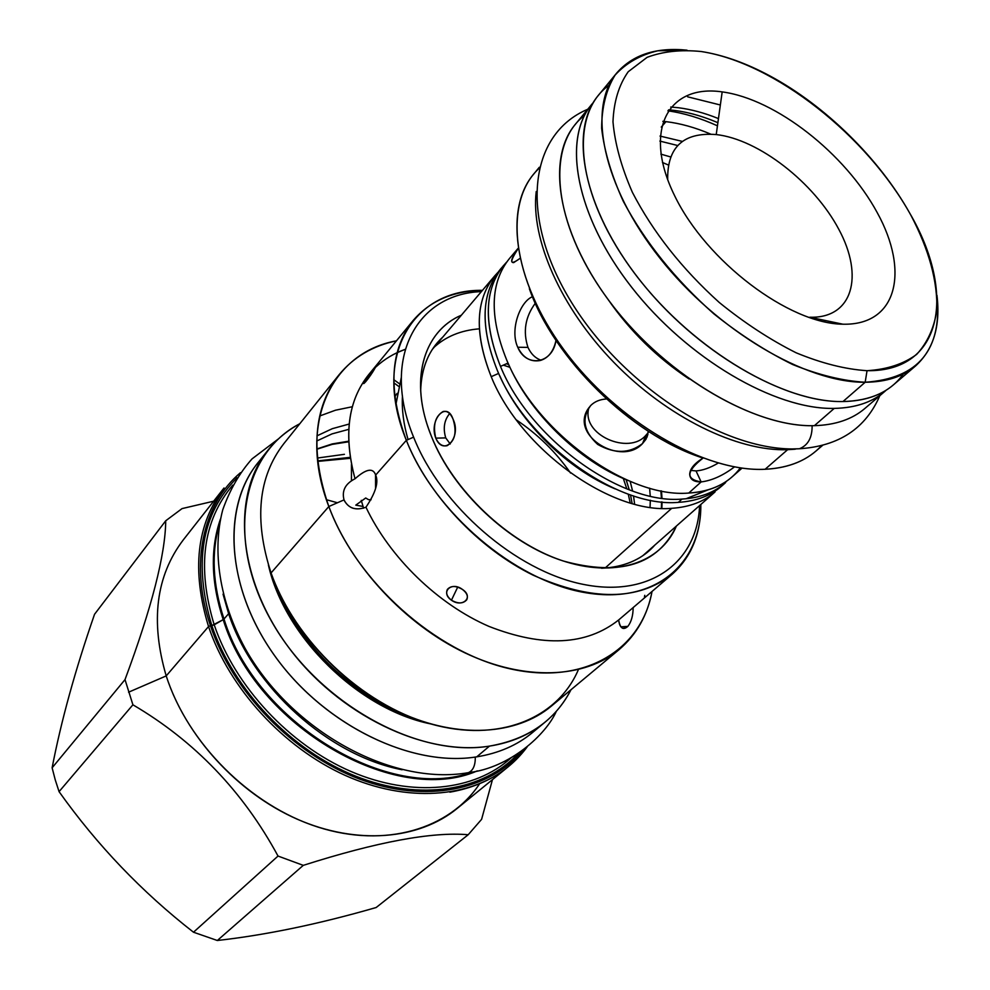<?xml version="1.0" encoding="UTF-8"?>
<svg xmlns="http://www.w3.org/2000/svg" width="990" height="990" viewBox="0 0 990 990"><rect width="100%" height="100%" fill="white"/><g stroke="black" fill="none" stroke-linecap="round" stroke-linejoin="round"><path stroke-width="1.49" d="M701.192 51.517C680.835 49.488 662.805 51.431 647.113 57.333L628.217 71.738C618.874 85.004 613.8 101.685 612.983 121.758C614.852 143.451 621.312 166.988 632.387 192.332C652.868 231.92 681.801 268.624 719.21 302.433C744.443 322.938 770.084 339.719 796.146 352.799C821.7 363.33 845.324 369.295 867.042 370.693C887.065 369.456 903.61 364.023 916.666 354.395C927.432 342.651 934.152 327.925 936.825 310.204C937.691 281.432 929.066 249.814 910.961 215.362C867.178 135.927 774.786 62.729 701.192 51.517C680.835 49.488 662.805 51.431 647.113 57.333L628.217 71.738C618.874 85.004 613.8 101.685 612.983 121.758C614.852 143.451 621.312 166.988 632.387 192.332C652.868 231.92 681.801 268.624 719.21 302.433C744.443 322.938 770.084 339.719 796.146 352.799C821.7 363.33 845.324 369.295 867.042 370.693L865.173 382.251L867.042 370.693C943.024 371.832 956.427 292.879 909.686 213.073C879.033 158.412 824.992 105.423 769.75 75.834C745.866 63.014 723.022 54.908 701.192 51.517M722.18 91.897C775.863 99.012 845.274 153.636 877.19 212.565C909.773 271.458 897.175 325.586 842.874 324.2C789.092 323.817 706.328 261.41 674.685 195.834C642.25 130.247 668.139 83.878 722.18 91.897L716.228 134.566C758.637 139.281 814.089 182.531 838.852 229.395C864.171 276.235 852.712 318.557 809.795 317.233L842.874 324.2L809.795 317.233C852.712 318.557 864.171 276.235 838.852 229.395C814.089 182.531 758.637 139.281 716.228 134.566C683.385 132.054 667.198 147.102 667.681 179.697C667.198 147.102 683.385 132.054 716.228 134.566L722.18 91.897C775.863 99.012 845.274 153.636 877.19 212.565C909.773 271.458 897.175 325.586 842.874 324.2C789.092 323.817 706.328 261.41 674.685 195.834C642.25 130.247 668.139 83.878 722.18 91.897M539.34 167.248L533.449 174.413C502.883 210.573 515.01 286.791 568.334 355.62C621.411 424.512 706.402 472.279 765.109 469.272C785.986 468.233 802.865 462.219 815.735 451.242L822.789 445.215M539.067 168.399C503.341 201.106 510.877 277.93 563.805 349.618C616.411 421.394 704.645 472.453 765.109 469.272L787.619 449.695C737.364 451.539 667.235 417.335 613.936 362.464C560.625 307.605 530.516 238.788 536.234 191.516C530.516 238.788 560.625 307.605 613.936 362.464C667.235 417.335 737.364 451.539 787.619 449.695L765.109 469.272C789.525 467.973 808.372 460.053 821.651 445.512M825.153 322.022L824.398 320.302L825.153 322.022M668.275 164.971L662.459 162.471L668.275 164.971M787.619 449.695L795.292 449.188L787.619 449.695M742.042 468.109L732.13 476.858C721.042 486.597 706.575 491.993 688.743 493.045L701.143 481.92C711.872 480.596 722.985 475.596 734.469 466.896C722.985 475.596 711.872 480.596 701.143 481.92C685.563 479.308 686.169 471.376 702.987 458.123C694.435 463.37 690.005 468.74 689.696 474.222C690.005 479.445 693.817 482.019 701.143 481.92L696.032 470.931C702.751 470.448 710.139 467.837 718.196 463.085C710.139 467.837 702.751 470.448 696.032 470.931L690.574 470.361L696.032 470.931L701.143 481.92L688.743 493.045C627.821 498.514 536.159 432.444 506.558 359.667C489.171 316.305 490.149 282.583 509.479 258.501L518.03 248.416M812.543 318.706L812.06 317.703L812.543 318.706M667.483 175.688L666.023 175.02L667.483 175.688M529.365 288.771C553.831 358.776 631.014 434.462 701.477 457.566C631.014 434.462 553.831 358.776 529.365 288.771M555.996 340.424C552.544 364.246 526.061 367.81 517.758 347.255C509.615 329.893 520.146 301.542 532.459 296.715C520.146 301.542 509.615 329.893 517.758 347.255L527.967 347.391C531.011 353.987 535.404 358.269 541.171 360.236C535.404 358.269 531.011 353.987 527.967 347.391C522.819 331.576 525.269 316.874 535.293 303.262C525.269 316.874 522.819 331.576 527.967 347.391L517.758 347.255C523.029 357.836 530.529 362.253 540.268 360.496C548.324 358.083 553.571 351.388 555.996 340.424M642.522 443.57C629.467 453.668 614.518 453.952 597.688 444.411C583.593 431.38 581.254 418.424 590.696 405.529C594.668 401.569 599.915 399.378 606.437 398.982C599.915 399.378 594.668 401.569 590.696 405.529L587.825 409.216C570.178 436.169 621.51 466.748 642.522 443.57L645.913 435.241L648.215 432.642L645.913 435.241C629.058 455.573 580.486 434.746 588.951 407.558C580.486 434.746 629.058 455.573 645.913 435.241L642.522 443.57L647.089 436.998L648.326 431.306L645.901 439.362L642.522 443.57M519.923 258.464C509.739 265.803 509.132 262.56 518.079 248.725C511.434 257.969 509.961 262.61 513.649 262.635L519.923 258.464M660.875 154.131L670.502 156.903L660.875 154.131M833.159 322.146L833.53 323.445L833.159 322.146M687.629 96.822L720.349 104.99L687.629 96.822M678.15 107.7C691.02 109.308 704.459 112.934 718.455 118.59C704.459 112.934 691.02 109.308 678.15 107.7L670.737 107.031L678.15 107.7M608.875 85.388C569.275 113.615 575.178 191.516 630.927 268.377C686.305 345.3 780.541 403.017 842.985 401.544C870.569 400.839 890.666 391.693 903.264 374.096M516.409 419.958C537.768 434.288 555.823 451.997 570.574 473.071C555.823 451.997 537.768 434.288 516.409 419.958M363.578 508.167L361.263 500.346L363.578 508.167M616.708 73.025C632.697 54.71 656.123 47.099 687.01 50.168L657.818 50.787C640.357 54.895 626.113 63.014 615.062 75.141C606.226 89.496 601.759 107.205 601.635 128.267C604.234 150.925 611.461 175.304 623.341 201.416C645.072 242.055 675.192 279.489 713.728 313.731C739.679 334.459 765.975 351.388 792.656 364.518C818.792 375.049 842.96 380.964 865.173 382.251L842.985 401.544C864.035 401.16 880.84 395.604 893.401 384.887L915.478 366.015C903.029 376.646 886.26 382.053 865.173 382.251L842.985 401.544C783.783 402.769 695.797 351.475 639.565 279.786C583.073 208.16 568.409 130.68 598.282 95.473L616.708 73.025C587.082 107.922 602.489 185.712 659.897 258.142C717.045 330.623 805.86 382.944 865.173 382.251C918.51 378.576 942.43 349.594 936.961 295.292C940.636 326.106 933.471 349.68 915.478 366.015M449.621 413.634C444.201 420.193 442.914 428.286 445.735 437.902L450.227 443.99L445.735 437.902L435.786 438.137C432.754 425.18 435.179 416.307 443.075 411.531C447.096 410.615 450.413 413.127 453.012 419.042C457.046 432.036 455.066 440.934 447.072 445.71C442.307 446.639 438.545 444.114 435.786 438.137L445.735 437.902C442.914 428.286 444.201 420.193 449.621 413.634M642.733 555.761L670.787 530.999M506.397 363.788L508.699 364.53L506.397 363.788M626.138 479.704L629.256 489.815L626.138 479.704M630.519 494.913L632.127 503.502L630.519 494.913M649.613 488.157L650.244 496.114L649.613 488.157M650.331 500.222L650.046 507.288L650.331 500.222M630.16 481.375L632.598 491.028L630.16 481.375M633.526 495.903L634.615 504.17L633.526 495.903M721.797 485.979C710.684 495.78 696.205 501.237 678.36 502.351C696.156 501.237 710.622 495.804 721.735 486.041L725.41 482.786C714.297 492.55 699.843 497.97 682.023 499.071C621.175 504.677 529.86 438.966 500.495 366.387C482.452 320.649 484.518 285.875 506.707 262.041L500.507 269.082C481.128 293.213 480.026 326.873 497.19 370.05C479.581 325.524 481.227 291.246 502.128 267.238M682.023 499.071L678.36 502.351C617.537 508.043 526.408 442.53 497.19 370.05C526.408 442.53 617.537 508.043 678.36 502.351L682.023 499.071C621.175 504.677 529.86 438.966 500.495 366.387L508.056 363.058C528.71 412.088 578.828 461.093 628.217 480.558C578.828 461.093 528.71 412.088 508.056 363.058L500.495 366.387C483.256 323.136 484.308 289.464 503.675 265.345M740.359 467.874C728.974 483.157 711.76 491.547 688.743 493.045C627.821 498.514 536.159 432.444 506.558 359.667C489.159 316.268 490.149 282.534 509.516 258.452M491.213 376.683C473.406 331.167 475.584 296.468 497.76 272.559L494.777 275.826C475.373 299.995 474.185 333.605 491.213 376.683L498.663 373.403L491.213 376.683C520.196 448.977 610.979 514.132 671.727 508.303C610.979 514.132 520.196 448.977 491.213 376.683M707.986 489.889L686.033 498.762L707.986 489.889M615.124 488.874C567.666 469.285 520.257 422.779 499.74 375.73C520.257 422.779 567.666 469.285 615.124 488.874M726.66 481.128L723.529 484.37L726.66 481.128M672.049 574.361C691.28 557.147 700.883 533.857 700.821 504.492C701.638 564.189 654.501 605.063 584.409 592.503C514.515 580.462 434.709 512.684 406.346 440.327L413.61 437.147C440.822 506.1 516.025 571.057 583.147 584.347C650.442 598.071 697.591 561.639 699.571 505.593C697.591 561.639 650.442 598.071 583.147 584.347C516.025 571.057 440.822 506.1 413.61 437.147C380.89 357.959 416.926 293.733 481.375 291.617C416.926 293.733 380.89 357.959 413.61 437.147L406.346 440.327C387.783 389.862 390.06 349.916 413.164 320.475C429.994 300.911 453.098 290.862 482.464 290.342C412.842 289.154 371.683 356.041 406.346 440.327C427.989 494.629 478.38 548.349 533.14 575.178C591.797 601.227 638.092 600.955 672.049 574.361L618.651 619.963C586.439 645.443 543.225 647.596 488.986 626.41C438.025 604.37 389.825 557.679 365.954 507.214C355.682 510.84 348.369 508.39 344.025 499.888C341.661 490.718 345.337 483.677 355.039 478.764C366.275 468.79 373.143 467.552 375.668 475.064L406.346 440.327L375.668 475.064C378.836 482.167 375.594 492.884 365.954 507.214C356.202 510.753 349.025 508.613 344.396 500.779L344.025 499.888C341.661 490.718 345.337 483.677 355.039 478.764C366.077 468.914 372.908 467.577 375.544 474.767L375.668 475.064C378.836 482.167 375.594 492.884 365.954 507.214C389.825 557.679 438.025 604.37 488.986 626.41C543.225 647.596 586.439 645.443 618.651 619.963L621.25 617.748M676.393 526.049C660.936 563.038 614.753 578.705 560.971 560.216C507.264 541.864 453.123 490.248 431.591 436.739C408.623 381.261 423.114 331.39 461.377 315.191C425.044 330.71 409.86 376.398 428.621 428.905L431.591 436.739C452.913 490.99 509.046 543.881 563.335 561.021L563.335 561.021C620.049 576.539 657.744 564.882 676.393 526.049M210.462 625.692C232.539 691.676 293.102 754.12 359.444 779.019C425.861 803.967 490.26 790.218 523.227 749.999C490.26 790.218 425.861 803.967 359.444 779.019C293.102 754.12 232.539 691.676 210.462 625.692L208.544 626.534C229.272 688.31 283.363 747.475 345.027 775.318C406.779 803.1 470.101 798.027 508.254 766.73L527.027 747.054L508.254 766.73C470.101 798.027 406.791 803.1 345.027 775.318C283.363 747.475 229.272 688.31 208.544 626.534L166.209 675.91L208.544 626.534C191.404 570.339 196.565 524.156 224.025 487.983C196.565 524.156 191.404 570.339 208.544 626.534L210.462 625.692C189.214 563.582 203.012 504.12 240.459 472.7C203.012 504.12 189.214 563.582 210.462 625.692M518.24 753.501C483.924 790.8 420.305 801.813 355.818 776.21C291.419 750.63 233.318 689.721 211.81 625.569C193.199 562.765 201.613 513.501 237.056 477.749C201.613 513.501 193.199 562.765 211.81 625.569L223.196 619.666C211.056 582.504 210.14 548.967 220.448 519.032C210.14 548.967 211.056 582.504 223.196 619.666C256.039 726.87 395.654 806.776 477.291 770.901C395.654 806.776 256.039 726.87 223.196 619.666L214.199 624.814C196.738 567.208 202.913 520.653 232.737 485.137C202.913 520.653 196.738 567.208 214.199 624.814L211.81 625.569C233.318 689.721 291.419 750.63 355.818 776.21C420.305 801.813 483.924 790.8 518.24 753.501M510.939 757.956C474.816 790.899 412.508 797.952 350.918 771.457C289.414 744.926 234.89 686.268 214.199 624.814C234.89 686.268 289.414 744.926 350.918 771.457C412.508 797.952 474.816 790.899 510.939 757.956M402.126 769.774C328.829 755.692 252.636 687.407 228.628 613.676L224 619.035L228.628 613.676C252.636 687.407 328.829 755.692 402.126 769.774M472.478 771.94C390.283 803.138 256.125 723.43 224 619.035C212.578 584.31 211.08 552.581 219.52 523.871C211.08 552.581 212.578 584.31 224 619.035L223.196 619.666L224 619.035C256.125 723.43 390.283 803.138 472.478 771.94M223.047 594.149L228.628 613.676L223.047 594.149M408.561 716.178C351.45 697.034 296.765 643.413 276.507 586.686C296.765 643.413 351.45 697.034 408.561 716.178M578.383 669.661C557.568 718.604 498.267 743.354 430.068 723.74C361.981 704.336 294.872 640.777 271.062 572.938L328.829 506.521L344.025 499.888L328.829 506.521C351.066 566.057 405.157 624.356 465.003 652.893C524.935 681.38 584.731 678.41 619.171 649.539L551.294 706.167C516.792 735.075 458.259 739.146 400.505 712.664C342.812 686.132 291.481 630.556 271.062 572.938L328.829 506.521C356.524 581.675 435.489 652.187 509.813 668.757C584.298 685.724 641.508 649.997 652.026 591.463C647.534 615.26 636.582 634.615 619.171 649.539M627.858 626.385C623.205 630.531 620.136 628.39 618.651 619.963C619.208 624.863 620.718 627.697 623.18 628.452L627.858 626.385C631.335 621.881 633.093 615.607 633.154 607.575C633.093 615.607 631.335 621.881 627.858 626.385L620.879 626.831L627.858 626.385M451.44 600.212C439.944 592.329 451.403 580.944 462.466 589.458C474.222 597.032 462.565 608.207 451.44 600.212L457.702 587.12L451.44 600.212C447.01 596.673 445.661 593.072 447.393 589.409C450.92 585.548 455.945 585.573 462.466 589.458C466.933 592.911 468.344 596.364 466.711 599.829C463.134 603.789 458.048 603.912 451.44 600.212M316.738 441.008L332.021 433.892L348.74 429.351L332.021 433.892L316.738 441.008M352.353 406.729L335.462 410.219L319.708 415.986L335.462 410.219L352.353 406.729M283.771 443.73C258.142 476.871 253.91 519.948 271.062 572.938C253.923 519.973 258.142 476.92 283.734 443.768L339.025 374.814C313.471 407.93 310.068 451.824 328.829 506.521C296.839 423.324 331.7 352.477 396.458 340.832C372.747 345.782 353.603 357.105 339.025 374.814M316.949 435.86L332.331 428.67L349.161 424.042L332.331 428.67L316.949 435.86M397.126 352.663L405.145 349.346C394.07 353.331 384.355 359.16 376.014 366.869M372.054 370.805C348.505 396.891 342.837 432.878 355.039 478.764C343.369 435.414 347.911 400.715 368.688 374.653L413.164 320.475M374.529 368.936C370.334 376.695 360.051 389.169 364.741 380.841C369.418 373.577 379.665 361.09 374.529 368.936C370.347 375.915 366.807 380.766 363.924 383.464L364.741 380.841L375.631 366.597L374.529 368.936M479.568 783.832C449.584 828.976 385.469 848.715 317.79 827.034C250.198 805.452 187.704 743.106 166.209 675.91L128.564 692.208L166.209 675.91C185.563 735.991 237.414 792.903 297.21 819.188C357.081 845.435 419.141 839.631 457.145 808.471L508.254 766.73M132.907 704.793L125.012 679.61C151.804 607.514 165.379 554.561 165.726 520.777L94.545 614.283C75.277 669.846 61.133 721.029 52.123 767.807C61.133 721.029 75.277 669.846 94.545 614.283L165.726 520.777L182.049 508.6L213.654 501.2L182.049 508.6L165.726 520.777C165.379 554.561 151.804 607.514 125.012 679.61L52.123 767.807L55.217 779.749L52.123 767.807L125.012 679.61L132.907 704.793L59.066 791.654L55.217 779.749L59.066 791.654C97.144 845.175 141.954 892.04 193.496 932.221C141.954 892.04 97.144 845.175 59.066 791.654L132.907 704.793C194.696 741.102 243.07 791.53 278.029 856.053L193.496 932.221L217.33 940.5L193.496 932.221L278.029 856.053C243.07 791.53 194.696 741.102 132.907 704.793M303.274 865.359L278.029 856.053L303.274 865.359L217.33 940.5C266.025 935.03 318.966 924.029 376.163 907.521C318.966 924.029 266.025 935.03 217.33 940.5L303.274 865.359C377.103 841.846 432.086 831.649 468.208 834.731L376.163 907.521L468.208 834.731C432.086 831.649 377.103 841.846 303.274 865.359M481.598 819.336L468.208 834.731L481.598 819.336L492.463 779.637L481.598 819.336M353.17 508.303L351.141 507.499L353.17 508.303M337.442 502.759L326.403 499.703L337.442 502.759M183.348 539.822C155.962 575.821 150.245 621.188 166.209 675.91C150.257 621.237 155.95 575.895 183.286 539.896L224.025 487.983M649.192 550.762L654.947 544.97C643.191 558.36 626.831 566.033 605.892 567.975L601.561 568.235L605.892 567.975C623.477 566.416 637.919 560.674 649.192 550.762L649.131 550.824M420.663 390.827C421.183 371.312 426.69 355.323 437.196 342.862L442.877 336.996C428.769 349.916 421.369 367.859 420.663 390.827M479.308 328.841C460.734 330.289 445.389 336.674 433.274 348.01L434.523 346.846M645.27 553.521L644.131 554.784L645.27 553.521M368.441 499.641L365.718 497.982L355.781 505.147L365.718 497.982L368.441 499.641L371.077 499.777L368.441 499.641M351.45 464.298L351.45 480.62L351.45 464.298M393.81 382.833L398.599 386.298L393.81 382.833M364.741 380.841L365.83 381.633L364.741 380.841M375.705 488.033L375.668 475.064L375.705 488.033M363.033 506.447L355.781 505.147L363.033 506.447M644.453 596.995L644.762 595.324M402.46 396C401.693 409.662 403.561 424.19 408.066 439.572C403.561 424.19 401.693 409.662 402.46 396M401.247 377.772L395.95 404.291L401.247 377.772M317.654 460.894L350.213 457.355L317.654 460.894M793.411 448.903L799.4 448.755C807.988 445.364 812.233 437.679 812.122 425.688C812.233 437.679 807.988 445.364 799.4 448.755C838.852 446.168 865.656 428.484 879.813 395.691M660.021 136.063L682.395 141.409L660.021 136.063M677.655 145.505L659.86 141.087L677.655 145.505M864.876 408.462C852.217 419.302 835.399 425.032 814.399 425.663C752.648 427.779 660.59 372.364 606.462 297.26C551.962 222.23 545.948 144.837 584.533 115.36M884.577 391.619L886.236 390.147C873.551 401.816 856.214 407.892 834.248 408.4L814.399 425.663C755.506 427.544 668.869 377.685 613.961 307.209C558.806 236.808 545.144 159.996 575.202 124.53L591.723 104.42C561.85 139.639 576.168 216.748 632.14 287.867C687.852 359.036 775.244 409.811 834.248 408.4L814.399 425.663C835.35 425.044 852.155 419.327 864.802 408.524L884.577 391.619C872.017 402.348 855.236 407.942 834.248 408.4C774.762 409.848 686.441 358.145 630.816 286.172C574.918 214.261 561.825 136.991 593.159 102.737L591.723 104.42M662.842 121.325L666.01 121.646C680.291 123.342 695.227 127.512 710.795 134.157C695.227 127.512 680.291 123.342 666.01 121.646L661.258 127.091L666.01 121.646L662.842 121.325M475.299 757.053C475.398 765.443 473.084 770.653 468.32 772.683L466.525 772.967L468.32 772.683C391.83 786.184 291.184 731.016 245 648.19C219.607 601.363 211.872 551.269 222.725 509.887C229.816 489.84 239.58 472.836 252.054 458.877L278.537 438.818M532.373 732.662C517.176 745.235 498.626 753.303 476.747 756.843C410.825 767.696 322.096 724.16 272.98 653.338C223.554 582.627 222.267 499.393 263.006 456.984M545.144 722.094C555.984 713.06 564.597 702.269 571.007 689.721C555.019 720.584 527.831 739.382 489.468 746.113L476.747 756.843C412.422 767.361 326.267 726.413 276.507 658.263C226.487 590.201 221.141 508.142 257.548 463.295L267.931 450.24C231.499 495.087 237.179 577.578 287.756 646.21C338.073 714.941 424.896 756.459 489.468 746.113L476.747 756.843C498.589 753.303 517.102 745.272 532.286 732.724L545.144 722.094C529.947 734.642 511.397 742.649 489.468 746.113C416.728 758.192 316.862 702.554 271.235 620.742C225.027 539.092 242.018 453.494 299.784 423.745C287.372 430.403 276.755 439.226 267.931 450.24M268.377 564.857C284.328 636.632 358.454 709.335 430.539 723.876C358.454 709.335 284.328 636.632 268.377 564.857M316.788 448.99L332.182 443.941L348.641 441.206L332.182 443.941L316.788 448.99M655.306 544.661L715.089 491.894C703.964 501.67 689.51 507.14 671.727 508.303L605.088 568.037L671.727 508.303M660.85 490.83L661.431 498.131M661.543 501.893L661.407 508.353M453.012 419.042C461.959 437.394 443.668 457.207 435.786 438.137C428.645 420.193 446.465 399.985 453.012 419.042M608.182 299.611C630.11 331.217 657.075 357.662 689.102 378.972M394.824 396.755L397.126 393.352M647.893 434.462L645.901 439.362M446.23 411.493L443.075 411.531M503.341 365.137L509.974 367.339M623.304 478.479L626.831 488.887M628.279 494.146L630.197 502.957M661.865 508.377L662.062 501.955L661.865 508.377M661.988 498.205L661.493 490.953L661.988 498.205M393.772 379.677L399.317 383.675M375.544 474.767L375.581 488.516M317.716 461.402L350.361 458.296M527.088 747.005C509.046 771.198 483.281 786.258 449.831 792.173M587.751 109.259C527.967 134.541 519.243 217.887 571.663 302.631C623.799 387.152 726.215 453.024 799.4 448.755M717.441 125.817C700.376 118.082 683.855 113.083 667.904 110.831M668.572 109.853C683.954 111.004 700.4 115.273 717.886 122.673M344.421 454.323L317.369 458.048M556.355 711.265C546.134 734.481 509.949 767.931 468.32 772.683M348.666 441.788L332.182 444.374L316.8 449.25M391.149 708.098C344.297 685.043 308.905 650.331 284.947 603.937M432.321 349.433L494.777 275.826"/></g></svg>
